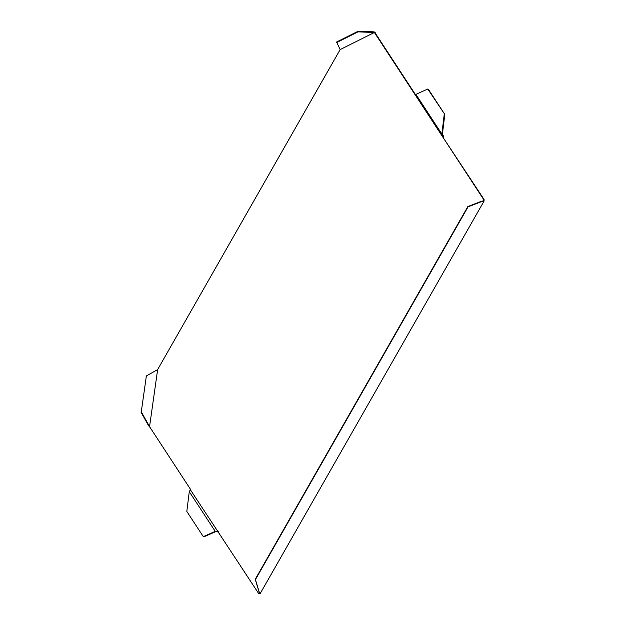 <?xml version="1.0" encoding="UTF-8"?>
<svg xmlns="http://www.w3.org/2000/svg" width="625" height="625" viewBox="0 0 625 625"><rect width="100%" height="100%" fill="white"/><g stroke="black" fill="none" stroke-linecap="round" stroke-linejoin="round"><path stroke-width="0.94" d="M218.586 531.633L216.125 531.836L215.961 531.281L215.172 531.281L189.273 491.672L190.57 489.422L149.555 426.664L157.648 369.555L340.148 49.594L374.398 32.477L483.516 199.297L483.32 200.547L482.234 201.359L484.07 201.062L260.156 593.633L259.273 592.258L255.43 579.594L468.039 206.859L482.234 201.359M149.945 427.297L148.883 425.43L148.523 425.625L149.75 427.086M190.539 489.992L258.656 593.531L259.406 593.117L255.242 579.297L467.844 206.562L482.047 201.062M216.125 531.836L214.695 531.602L215.172 531.281M217.32 531.953L217.156 531.398L215.961 531.281M217.156 531.398L217.68 531.5M156.547 370.203L146.367 375.953L141.289 411.812L148.883 425.43M146.367 375.953L141.289 411.812M156.359 370.305L146 376.156M358.102 31.25L373.141 31.828L373.047 32.438L358.008 31.859L358.102 31.25L336.602 42L340.148 49.594M358.008 31.859L336.508 42.609M140.922 412.008L148.523 425.625M373.141 31.828L375.055 32.086L375.367 33.289L415.781 95.094L415.891 94.367L441.797 133.969L442.93 136.602M156.727 370.109L157.648 369.555M373.047 32.438L374.398 32.477M374.812 33.07L375.367 33.289M483.516 199.297L484.078 199.516L484.07 201.062M258.656 593.531L260.156 593.633M442.898 137.18L484.078 199.516M443.453 137.398L443.289 135.797L442.672 136.031M214.695 531.602L203.297 536.633L186.82 511.438L189.273 491.672M203.297 536.633L203.859 536.859L215.25 531.828M442.125 134.773L442.742 134.531L443.289 135.797M442.742 134.531L442.516 133.383L441.961 133.164L441.797 133.969M427.773 89.008L444.805 114.43L428.328 89.234L427.773 89.008L415.891 94.367M444.25 114.203L441.961 133.164M444.805 114.43L442.516 133.383"/></g></svg>
